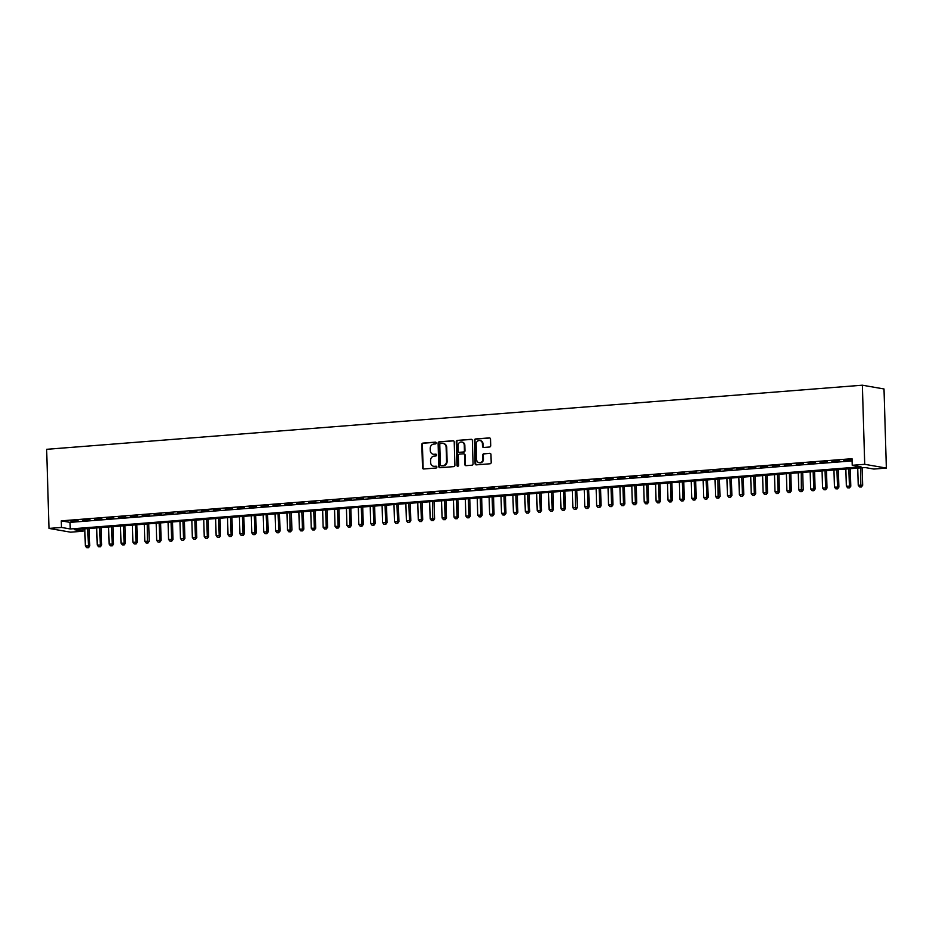 <?xml version="1.0" encoding="UTF-8"?>
<svg xmlns="http://www.w3.org/2000/svg" width="933" height="933" viewBox="0 0 933 933"><rect width="100%" height="100%" fill="white"/><g stroke="black" fill="none" stroke-linecap="round" stroke-linejoin="round"><path stroke-width="1.4" d="M436.201 442.977A0.91 0.816 -80.1 0 0 435.361 442.137L422.952 443.105A1.306 1.166 -80.1 0 0 421.833 444.493L422.521 467.783A1.306 1.166 -80.1 0 0 423.722 468.984L436.131 468.016A0.91 0.816 -80.1 0 0 436.073 466.208L434.463 466.325A4.164 3.72 -80.1 0 1 430.614 462.476L430.556 460.54A4.164 3.72 -80.1 0 1 434.16 456.109L435.769 455.98A0.91 0.816 -80.1 0 0 435.898 454.173A0.91 0.816 -80.1 0 0 435.711 454.173L434.113 454.289A4.164 3.72 -80.1 0 1 430.253 450.441L430.195 448.505A4.164 3.72 -80.1 0 1 433.81 444.073L435.408 443.945A0.91 0.816 -80.1 0 0 436.201 442.977M489.58 447.012A1.306 1.166 -80.1 0 0 490.711 445.624L490.513 439.093A1.306 1.166 -80.1 0 0 489.312 437.892L475.538 438.976A1.306 1.166 -80.1 0 0 474.407 440.364L475.095 463.654A1.306 1.166 -80.1 0 0 476.308 464.856L490.082 463.771A1.306 1.166 -80.1 0 0 491.201 462.395L490.968 454.499A1.306 1.166 -80.1 0 0 489.767 453.298L483.877 453.753A1.306 1.166 -80.1 0 0 482.746 455.141L482.862 459.059A3.475 3.114 -80.1 0 1 476.611 459.549L476.157 444.213A3.475 3.114 -80.1 0 1 482.408 443.723L482.478 446.277A1.306 1.166 -80.1 0 0 483.691 447.478L489.58 447.012M852.226 465.299L864.716 464.307L862.36 385.201L46.65 449.309L48.994 528.416L61.485 527.437L70.255 528.964L860.996 466.815L852.226 465.299L852.027 458.698L61.286 520.847L61.485 527.437M454.219 441.95A1.306 1.166 -80.1 0 0 453.006 440.749L439.233 441.822A1.306 1.166 -80.1 0 0 438.113 443.21L438.802 466.512A1.306 1.166 -80.1 0 0 440.003 467.713L453.776 466.628A1.306 1.166 -80.1 0 0 454.907 465.24L454.219 441.95M457.392 440.399L471.165 439.315A1.306 1.166 -80.1 0 1 472.366 440.516L473.054 463.818A1.306 1.166 -80.1 0 1 471.923 465.205L466.034 465.66A1.306 1.166 -80.1 0 1 464.832 464.459L464.552 455.012A1.306 1.166 -80.1 0 0 463.339 453.811L459.433 454.114A1.306 1.166 -80.1 0 0 458.301 455.502L458.593 465.345A0.91 0.816 -80.1 0 1 456.96 465.474L456.26 441.787A1.306 1.166 -80.1 0 1 457.392 440.399L471.701 439.42M78.01 520.602L70.873 521.162L78.01 520.602M89.906 519.669L82.769 520.229L89.906 519.669M101.79 518.736L94.665 519.296L101.79 518.736M113.686 517.792L106.549 518.351L113.686 517.792M125.582 516.859L118.444 517.418L125.582 516.859M137.466 515.926L130.328 516.485L137.466 515.926M149.362 514.993L142.224 515.552L149.362 514.993M161.246 514.06L154.12 514.619L161.246 514.06M173.141 513.127L166.004 513.686L173.141 513.127M185.026 512.194L177.9 512.753L185.026 512.194M196.921 511.261L189.784 511.82L196.921 511.261M208.817 510.316L201.68 510.876L208.817 510.316M220.701 509.383L213.564 509.943L220.701 509.383M232.597 508.45L225.459 509.01L232.597 508.45M244.481 507.517L237.355 508.077L244.481 507.517M256.377 506.584L249.239 507.144L256.377 506.584M268.272 505.651L261.135 506.211L268.272 505.651M280.157 504.718L273.019 505.278L280.157 504.718M292.052 503.785L284.915 504.345L292.052 503.785M303.936 502.84L296.811 503.4L303.936 502.84M315.832 501.907L308.695 502.467L315.832 501.907M327.716 500.974L320.59 501.534L327.716 500.974M339.612 500.041L332.475 500.601L339.612 500.041M351.508 499.108L344.37 499.668L351.508 499.108M363.392 498.175L356.254 498.735L363.392 498.175M375.288 497.242L368.15 497.802L375.288 497.242M387.172 496.309L380.046 496.869L387.172 496.309M399.067 495.365L391.93 495.924L399.067 495.365M410.963 494.432L403.826 494.991L410.963 494.432M422.847 493.499L415.71 494.058L422.847 493.499M434.743 492.566L427.606 493.125L434.743 492.566M446.627 491.633L439.501 492.192L446.627 491.633M458.523 490.7L451.385 491.259L458.523 490.7M470.407 489.767L463.281 490.326L470.407 489.767M482.303 488.834L475.165 489.393L482.303 488.834M494.198 487.889L487.061 488.449L494.198 487.889M506.083 486.956L498.945 487.516L506.083 486.956M517.978 486.023L510.841 486.583L517.978 486.023M529.862 485.09L522.737 485.65L529.862 485.09M541.758 484.157L534.621 484.717L541.758 484.157M553.654 483.224L546.516 483.784L553.654 483.224M565.538 482.291L558.4 482.851L565.538 482.291M577.434 481.346L570.296 481.918L577.434 481.346M589.318 480.413L582.192 480.973L589.318 480.413M601.214 479.48L594.076 480.04L601.214 479.48M613.098 478.547L605.972 479.107L613.098 478.547M624.993 477.614L617.856 478.174L624.993 477.614M636.889 476.681L629.752 477.241L636.889 476.681M648.773 475.748L641.636 476.308L648.773 475.748M660.669 474.815L653.532 475.375L660.669 474.815M672.553 473.871L665.427 474.442L672.553 473.871M684.449 472.938L677.311 473.498L684.449 472.938M696.345 472.005L689.207 472.565L696.345 472.005M708.229 471.072L701.091 471.631L708.229 471.072M720.124 470.139L712.987 470.699L720.124 470.139M732.008 469.206L724.883 469.766L732.008 469.206M743.904 468.273L736.767 468.832L743.904 468.273M755.788 467.34L748.663 467.899L755.788 467.34M767.684 466.395L760.547 466.966L767.684 466.395M779.58 465.462L772.442 466.022L779.58 465.462M791.464 464.529L784.326 465.089L791.464 464.529M803.36 463.596L796.222 464.156L803.36 463.596M815.244 462.663L808.118 463.223L815.244 462.663M827.139 461.73L820.002 462.29L827.139 461.73M839.035 460.797L831.898 461.357L839.035 460.797M61.286 520.847L70.057 522.375L852.097 460.914M852.074 460.062L843.782 460.424L852.074 460.132M83.06 528.988L83.119 531.204L74.348 529.676L865.089 467.538L873.859 469.054L886.35 468.074L884.006 388.968L862.36 385.201M83.119 531.204L70.64 532.183L48.994 528.416M886.35 468.074L864.716 464.307M70.057 522.375L70.255 528.964M433.565 454.289A4.164 3.72 -80.1 0 0 434.696 454.394L434.113 454.289M436.166 454.278L434.696 454.394M433.927 466.325A4.164 3.72 -80.1 0 0 435.046 466.43L434.463 466.325M436.527 466.313L435.046 466.43M435.804 442.242L423.535 443.21A1.306 1.166 -80.1 0 0 422.416 444.598L423.104 467.888A1.306 1.166 -80.1 0 0 423.769 468.984M453.555 440.854L439.828 441.927A1.306 1.166 -80.1 0 0 438.697 443.315L439.385 466.605A1.306 1.166 -80.1 0 0 440.049 467.701M440.574 443.537A0.91 0.816 -80.1 0 0 439.781 444.505L440.388 464.961A0.91 0.816 -80.1 0 0 441.239 465.8L442.93 465.66A4.164 3.72 -80.1 0 0 446.545 461.229L446.126 447.257A4.164 3.72 -80.1 0 0 442.265 443.408L440.574 443.537M441.461 465.835A0.91 0.816 -80.1 0 0 441.822 465.894L441.239 465.8M443.397 443.513A4.164 3.72 -80.1 0 1 446.709 447.35L447.129 461.334A4.164 3.72 -80.1 0 1 443.513 465.765L441.822 465.894M463.923 453.916A1.306 1.166 -80.1 0 1 465.135 455.117L465.415 464.564A1.306 1.166 -80.1 0 0 466.068 465.66M457.975 440.504A1.306 1.166 -80.1 0 0 456.843 441.892L457.543 465.567A0.91 0.816 -80.1 0 0 457.928 466.29M464.261 445.216A3.475 3.114 -80.1 0 0 458.01 445.706L458.173 451.106A1.306 1.166 -80.1 0 0 459.374 452.307L463.293 452.004A1.306 1.166 -80.1 0 0 464.412 450.616L464.261 445.216L464.844 445.309A3.475 3.114 -80.1 0 0 462.022 442.09M459.456 452.318A1.306 1.166 -80.1 0 0 459.969 452.412L459.374 452.307M464.844 445.309L465.007 450.721A1.306 1.166 -80.1 0 1 463.876 452.097L459.969 452.412M480.168 440.598A3.475 3.114 -80.1 0 1 482.991 443.816L483.061 446.382A1.306 1.166 -80.1 0 0 483.726 447.478M479.434 462.768A3.475 3.114 -80.1 0 0 483.446 459.153L482.862 459.059M489.767 453.298L484.46 453.858A1.306 1.166 -80.1 0 0 483.329 455.246L483.446 459.153M489.86 437.997L476.122 439.081A1.306 1.166 -80.1 0 0 474.99 440.458L475.69 463.759A1.306 1.166 -80.1 0 0 476.343 464.856M84.833 528.848L85.335 545.968L89.766 545.992L89.253 528.498M87.912 547.601L86.722 547.694L88.495 547.706L87.795 528.614M86.722 547.694L85.335 545.968M89.766 545.992L88.495 547.706M96.717 527.915L97.23 545.035L101.662 545.059L101.137 527.565M99.796 546.668L98.606 546.761L100.379 546.773L99.691 527.681M98.606 546.761L97.23 545.035M101.662 545.059L100.379 546.773M108.613 526.982L109.114 544.102L113.558 544.126L113.033 526.632M111.692 545.735L110.502 545.828L112.275 545.828L111.587 526.748M110.502 545.828L109.114 544.102M113.558 544.126L112.275 545.828M120.497 526.049L121.01 543.169L125.442 543.193L124.929 525.699M123.576 544.802L122.386 544.895L124.159 544.895L123.471 525.815M122.386 544.895L121.01 543.169M125.442 543.193L124.159 544.895M132.393 525.116L132.894 542.236L137.338 542.26L136.813 524.766M135.472 543.857L134.282 543.951L136.055 543.962L135.367 524.882M134.282 543.951L132.894 542.236M137.338 542.26L136.055 543.962M144.277 524.183L144.79 541.303L149.222 541.327L148.709 523.833M147.356 542.924L146.166 543.018L147.95 543.029L147.356 542.924L147.251 523.949M146.166 543.018L144.79 541.303M149.222 541.327L147.95 543.029M156.173 523.25L156.686 540.37L161.117 540.394L160.593 522.9M159.251 541.991L158.062 542.085L159.835 542.096L159.146 523.016M158.062 542.085L156.686 540.37M161.117 540.394L159.835 542.096M168.068 522.305L168.57 539.437L173.002 539.449L172.488 521.967M171.147 541.058L169.958 541.152L171.73 541.163L171.042 522.072M169.958 541.152L168.57 539.437M173.002 539.449L171.73 541.163M179.952 521.372L180.466 538.493L184.897 538.516L184.384 521.022M183.031 540.125L181.842 540.219L183.614 540.23L182.926 521.139M181.842 540.219L180.466 538.493M184.897 538.516L183.614 540.23M191.848 520.439L192.35 537.56L196.793 537.583L196.268 520.089M194.927 539.192L193.737 539.286L195.51 539.297L194.822 520.206M193.737 539.286L192.35 537.56M196.793 537.583L195.51 539.297M203.732 519.506L204.245 536.627L208.677 536.65L208.164 519.156M206.811 538.259L205.622 538.353L207.394 538.353L206.706 519.273M205.622 538.353L204.245 536.627M208.677 536.65L207.394 538.353M215.628 518.573L216.141 535.694L220.573 535.717L220.048 518.223M218.707 537.326L217.517 537.42L219.29 537.42L218.602 518.34M217.517 537.42L216.141 535.694M220.573 535.717L219.29 537.42M227.524 517.64L228.025 534.761L232.457 534.784L231.944 517.29M230.603 536.382L229.413 536.475L231.186 536.487L230.486 517.407M229.413 536.475L228.025 534.761M232.457 534.784L231.186 536.487M239.408 516.707L239.921 533.828L244.353 533.851L243.828 516.357M242.487 535.449L241.297 535.542L243.07 535.554L242.382 516.474M241.297 535.542L239.921 533.828M244.353 533.851L243.07 535.554M251.304 515.774L251.805 532.895L256.248 532.918L255.724 515.424M254.382 534.516L253.193 534.609L254.966 534.621L254.277 515.541M253.193 534.609L251.805 532.895M256.248 532.918L254.966 534.621M263.188 514.829L263.701 531.962L268.133 531.973L267.619 514.491M266.267 533.583L265.077 533.676L266.85 533.688L266.162 514.596M265.077 533.676L263.701 531.962M268.133 531.973L266.85 533.688M275.083 513.896L275.585 531.017L280.028 531.04L279.503 513.547M278.162 532.65L276.973 532.743L278.745 532.755L278.057 513.663M276.973 532.743L275.585 531.017M280.028 531.04L278.745 532.755M286.967 512.963L287.481 530.084L291.912 530.107L291.399 512.614M290.046 531.717L288.857 531.81L290.641 531.822L290.046 531.717L289.941 512.73M288.857 531.81L287.481 530.084M291.912 530.107L290.641 531.822M298.863 512.03L299.376 529.151L303.808 529.174L303.283 511.681M301.942 530.784L300.753 530.877L302.525 530.877L301.837 511.797M300.753 530.877L299.376 529.151M303.808 529.174L302.525 530.877M310.759 511.097L311.26 528.218L315.692 528.241L315.179 510.748M313.838 529.851L312.648 529.944L314.421 529.944L313.733 510.864M312.648 529.944L311.26 528.218M315.692 528.241L314.421 529.944M322.643 510.164L323.156 527.285L327.588 527.308L327.075 509.815M325.722 528.906L324.532 528.999L326.305 529.011L325.617 509.931M324.532 528.999L323.156 527.285M327.588 527.308L326.305 529.011M334.539 509.231L335.04 526.352L339.484 526.375L338.959 508.882M337.618 527.973L336.428 528.066L338.201 528.078L337.513 508.998M336.428 528.066L335.04 526.352M339.484 526.375L338.201 528.078M346.423 508.298L346.936 525.419L351.368 525.442L350.855 507.949M349.502 527.04L348.312 527.133L350.085 527.145L349.397 508.053M348.312 527.133L346.936 525.419M351.368 525.442L350.085 527.145M358.319 507.354L358.832 524.486L363.264 524.498L362.739 507.016M361.398 526.107L360.208 526.2L361.981 526.212L361.293 507.12M360.208 526.2L358.832 524.486M363.264 524.498L361.981 526.212M370.214 506.421L370.716 523.541L375.148 523.565L374.634 506.071M373.293 525.174L372.104 525.267L373.876 525.279L373.177 506.187M372.104 525.267L370.716 523.541M375.148 523.565L373.876 525.279M382.098 505.488L382.612 522.608L387.043 522.632L386.519 505.138M385.177 524.241L383.988 524.334L385.761 524.346L385.072 505.254M383.988 524.334L382.612 522.608M387.043 522.632L385.761 524.346M393.994 504.555L394.496 521.675L398.939 521.699L398.414 504.205M397.073 523.308L395.884 523.401L397.656 523.401L396.968 504.321M395.884 523.401L394.496 521.675M398.939 521.699L397.656 523.401M405.878 503.622L406.391 520.742L410.823 520.766L410.31 503.272M408.957 522.375L407.768 522.468L409.54 522.468L408.852 503.388M407.768 522.468L406.391 520.742M410.823 520.766L409.54 522.468M417.774 502.689L418.276 519.809L422.719 519.833L422.194 502.339M420.853 521.43L419.663 521.524L421.436 521.535L420.748 502.455M419.663 521.524L418.276 519.809M422.719 519.833L421.436 521.535M429.658 501.756L430.171 518.876L434.603 518.9L434.09 501.406M432.737 520.497L431.547 520.591L433.332 520.602L432.737 520.497L432.632 501.522M431.547 520.591L430.171 518.876M434.603 518.9L433.332 520.602M441.554 500.823L442.067 517.943L446.499 517.967L445.974 500.473M444.633 519.564L443.443 519.658L445.216 519.669L444.528 500.578M443.443 519.658L442.067 517.943M446.499 517.967L445.216 519.669M453.45 499.878L453.951 517.01L458.383 517.022L457.87 499.54M456.529 518.631L455.339 518.725L457.112 518.736L456.424 499.645M455.339 518.725L453.951 517.01M458.383 517.022L457.112 518.736M465.334 498.945L465.847 516.066L470.279 516.089L469.766 498.595M468.413 517.698L467.223 517.792L468.996 517.803L468.308 498.712M467.223 517.792L465.847 516.066M470.279 516.089L468.996 517.803M477.229 498.012L477.731 515.133L482.174 515.156L481.65 497.662M480.308 516.765L479.119 516.859L480.892 516.87L480.203 497.779M479.119 516.859L477.731 515.133M482.174 515.156L480.892 516.87M489.114 497.079L489.627 514.2L494.058 514.223L493.545 496.729M492.192 515.832L491.003 515.926L492.776 515.926L492.088 496.846M491.003 515.926L489.627 514.2M494.058 514.223L492.776 515.926M501.009 496.146L501.522 513.267L505.954 513.29L505.429 495.796M504.088 514.899L502.899 514.993L504.671 514.993L503.983 495.913M502.899 514.993L501.522 513.267M505.954 513.29L504.671 514.993M512.905 495.213L513.407 512.334L517.838 512.357L517.325 494.863M515.984 513.955L514.794 514.048L516.567 514.06L515.867 494.98M514.794 514.048L513.407 512.334M517.838 512.357L516.567 514.06M524.789 494.28L525.302 511.401L529.734 511.424L529.209 493.93M527.868 513.022L526.678 513.115L528.451 513.127L527.763 494.047M526.678 513.115L525.302 511.401M529.734 511.424L528.451 513.127M536.685 493.347L537.186 510.468L541.63 510.479L541.105 492.997M539.764 512.089L538.574 512.182L540.347 512.194L539.659 493.102M538.574 512.182L537.186 510.468M541.63 510.479L540.347 512.194M548.569 492.402L549.082 509.535L553.514 509.546L553.001 492.064M551.648 511.156L550.458 511.249L552.231 511.261L551.543 492.169M550.458 511.249L549.082 509.535M553.514 509.546L552.231 511.261M560.465 491.469L560.966 508.59L565.41 508.613L564.885 491.12M563.544 510.223L562.354 510.316L564.127 510.328L563.439 491.236M562.354 510.316L560.966 508.59M565.41 508.613L564.127 510.328M572.349 490.536L572.862 507.657L577.294 507.68L576.781 490.187M575.428 509.29L574.238 509.383L576.023 509.395L575.428 509.29L575.323 490.303M574.238 509.383L572.862 507.657M577.294 507.68L576.023 509.395M584.245 489.603L584.758 506.724L589.189 506.747L588.665 489.254M587.324 508.357L586.134 508.45L587.907 508.45L587.219 489.37M586.134 508.45L584.758 506.724M589.189 506.747L587.907 508.45M596.14 488.67L596.642 505.791L601.074 505.814L600.56 488.321M599.219 507.424L598.03 507.517L599.802 507.517L599.114 488.437M598.03 507.517L596.642 505.791M601.074 505.814L599.802 507.517M608.024 487.737L608.538 504.858L612.969 504.881L612.456 487.388M611.103 506.479L609.914 506.572L611.686 506.584L610.998 487.504M609.914 506.572L608.538 504.858M612.969 504.881L611.686 506.584M619.92 486.804L620.422 503.925L624.865 503.948L624.34 486.455M622.999 505.546L621.81 505.639L623.582 505.651L622.894 486.571M621.81 505.639L620.422 503.925M624.865 503.948L623.582 505.651M631.804 485.86L632.317 502.992L636.749 503.004L636.236 485.522M634.883 504.613L633.694 504.706L635.466 504.718L634.778 485.626M633.694 504.706L632.317 502.992M636.749 503.004L635.466 504.718M643.7 484.927L644.213 502.059L648.645 502.071L648.12 484.589M646.779 503.68L645.589 503.773L647.362 503.785L646.674 484.694M645.589 503.773L644.213 502.059M648.645 502.071L647.362 503.785M655.596 483.994L656.097 501.114L660.529 501.138L660.016 483.644M658.675 502.747L657.485 502.84L659.258 502.852L658.558 483.761M657.485 502.84L656.097 501.114M660.529 501.138L659.258 502.852M667.48 483.061L667.993 500.181L672.425 500.205L671.9 482.711M670.559 501.814L669.369 501.907L671.142 501.919L670.454 482.827M669.369 501.907L667.993 500.181M672.425 500.205L671.142 501.919M679.376 482.128L679.877 499.248L684.321 499.272L683.796 481.778M682.455 500.881L681.265 500.974L683.038 500.974L682.35 481.894M681.265 500.974L679.877 499.248M684.321 499.272L683.038 500.974M691.26 481.195L691.773 498.315L696.205 498.339L695.691 480.845M694.339 499.948L693.149 500.041L694.922 500.041L694.234 480.962M693.149 500.041L691.773 498.315M696.205 498.339L694.922 500.041M703.155 480.262L703.657 497.382L708.1 497.406L707.576 479.912M706.234 499.003L705.045 499.097L706.817 499.108L706.129 480.029M705.045 499.097L703.657 497.382M708.1 497.406L706.817 499.108M715.04 479.329L715.553 496.449L719.984 496.473L719.471 478.979M718.118 498.07L716.929 498.164L718.713 498.175L718.118 498.07L718.013 479.096M716.929 498.164L715.553 496.449M719.984 496.473L718.713 498.175M726.935 478.384L727.448 495.516L731.88 495.528L731.355 478.046M730.014 497.137L728.825 497.231L730.597 497.242L729.909 478.151M728.825 497.231L727.448 495.516M731.88 495.528L730.597 497.242M738.831 477.451L739.333 494.583L743.764 494.595L743.251 477.113M741.91 496.204L740.72 496.298L742.493 496.309L741.805 477.218M740.72 496.298L739.333 494.583M743.764 494.595L742.493 496.309M750.715 476.518L751.228 493.639L755.66 493.662L755.147 476.168M753.794 495.271L752.604 495.365L754.377 495.376L753.689 476.285M752.604 495.365L751.228 493.639M755.66 493.662L754.377 495.376M762.611 475.585L763.112 492.706L767.556 492.729L767.031 475.235M765.69 494.338L764.5 494.432L766.273 494.443L765.585 475.352M764.5 494.432L763.112 492.706M767.556 492.729L766.273 494.443M774.495 474.652L775.008 491.773L779.44 491.796L778.927 474.302M777.574 493.405L776.384 493.499L778.157 493.499L777.469 474.419M776.384 493.499L775.008 491.773M779.44 491.796L778.157 493.499M786.391 473.719L786.904 490.84L791.336 490.863L790.811 473.369M789.47 492.472L788.28 492.566L790.053 492.566L789.365 473.486M788.28 492.566L786.904 490.84M791.336 490.863L790.053 492.566M798.286 472.786L798.788 489.907L803.22 489.93L802.707 472.436M801.354 491.528L800.176 491.621L801.948 491.633L801.354 491.528L801.249 472.553M800.176 491.621L798.788 489.907M803.22 489.93L801.948 491.633M810.171 471.853L810.684 488.974L815.115 488.997L814.591 471.503M813.249 490.595L812.06 490.688L813.833 490.7L813.144 471.62M812.06 490.688L810.684 488.974M815.115 488.997L813.833 490.7M822.066 470.908L822.568 488.041L827.011 488.052L826.486 470.57M825.145 489.662L823.956 489.755L825.728 489.767L825.04 470.675M823.956 489.755L822.568 488.041M827.011 488.052L825.728 489.767M833.95 469.975L834.464 487.108L838.895 487.119L838.382 469.637M837.029 488.729L835.84 488.822L837.612 488.834L836.924 469.742M835.84 488.822L834.464 487.108M838.895 487.119L837.612 488.834M845.846 469.042L846.348 486.163L850.791 486.186L850.266 468.693M848.925 487.796L847.735 487.889L849.508 487.901L848.82 468.809M847.735 487.889L846.348 486.163M850.791 486.186L849.508 487.901M857.73 468.109L858.243 485.23L862.675 485.253L862.162 467.76M860.809 486.863L859.62 486.956L861.404 486.968L860.809 486.863L860.704 467.876M859.62 486.956L858.243 485.23M862.675 485.253L861.404 486.968M423.104 467.888L422.521 467.783M422.416 444.598L421.833 444.493M423.535 443.21L422.952 443.105M439.385 466.605L438.802 466.512M438.697 443.315L438.113 443.21M439.828 441.927L439.233 441.822M443.513 465.765L442.93 465.66M447.129 461.334L446.545 461.229M446.709 447.35L446.126 447.257M465.415 464.564L464.832 464.459M465.135 455.117L464.552 455.012M457.543 465.567L456.96 465.474M456.843 441.892L456.26 441.787M463.876 452.097L463.293 452.004M465.007 450.721L464.412 450.616M483.061 446.382L482.478 446.277M482.991 443.816L482.408 443.723M483.329 455.246L482.746 455.141M484.46 453.858L483.877 453.753M475.69 463.759L475.095 463.654M474.99 440.458L474.407 440.364M476.122 439.081L475.538 438.976M433.857 454.359L433.274 454.254M434.218 466.395L433.635 466.29M441.636 465.894L441.052 465.789M443.688 443.548L443.105 443.443M464.191 453.928L463.608 453.823M462.313 442.125L461.73 442.032M459.701 452.4L459.118 452.295M480.46 440.633L479.877 440.539M479.725 462.838L479.142 462.733"/></g></svg>
